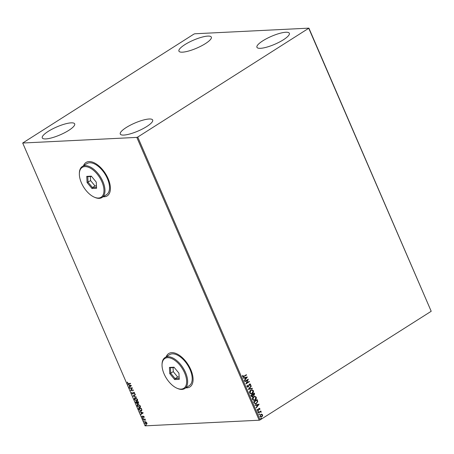<?xml version="1.0" encoding="UTF-8"?>
<svg xmlns="http://www.w3.org/2000/svg" width="454" height="454" viewBox="0 0 454 454"><rect width="100%" height="100%" fill="white"/><g stroke="black" fill="none" stroke-linecap="round" stroke-linejoin="round"><path stroke-width="0.68" d="M103.189 196.758A19.772 10.448 -122.4 0 0 104.238 196.775A19.772 10.448 -122.4 0 0 107.223 195.873A19.772 10.448 -122.4 0 0 106.889 176.061A19.772 10.448 -122.4 0 0 89.007 161.579A19.772 10.448 -122.4 0 0 86.027 162.487A19.772 10.448 -122.4 0 0 83.508 165.755M103.291 196.69A19.772 10.448 -122.4 0 0 104.341 196.713A19.772 10.448 -122.4 0 0 107.275 195.839M185.873 387.824A19.772 10.448 -122.4 0 0 186.923 387.841A19.772 10.448 -122.4 0 0 189.903 386.933A19.772 10.448 -122.4 0 0 189.573 367.127A19.772 10.448 -122.4 0 0 171.691 352.644A19.772 10.448 -122.4 0 0 168.706 353.547A19.772 10.448 -122.4 0 0 166.192 356.821M185.975 387.756A19.772 10.448 -122.4 0 0 187.02 387.778A19.772 10.448 -122.4 0 0 189.954 386.904M207.79 36.099A17.655 4.307 156.6 0 1 211.337 37.12A17.655 4.307 156.6 0 1 201.377 45.928A17.655 4.307 156.6 0 1 182.48 52.165A17.655 4.307 156.6 0 1 178.933 51.143A17.655 4.307 156.6 0 1 188.892 42.335A17.655 4.307 156.6 0 1 207.79 36.099M149.128 119.005A17.655 4.307 156.6 0 1 152.675 120.026A17.655 4.307 156.6 0 1 142.721 128.84A17.655 4.307 156.6 0 1 123.823 135.071A17.655 4.307 156.6 0 1 120.27 134.049A17.655 4.307 156.6 0 1 130.23 125.242A17.655 4.307 156.6 0 1 149.128 119.005M71.13 122.852A17.655 4.307 156.6 0 1 74.677 123.874A17.655 4.307 156.6 0 1 64.723 132.681A17.655 4.307 156.6 0 1 45.826 138.918A17.655 4.307 156.6 0 1 42.273 137.897A17.655 4.307 156.6 0 1 52.233 129.089A17.655 4.307 156.6 0 1 71.13 122.852M285.787 32.251A17.655 4.307 156.6 0 1 289.334 33.273A17.655 4.307 156.6 0 1 279.375 42.086A17.655 4.307 156.6 0 1 260.477 48.317A17.655 4.307 156.6 0 1 256.93 47.295A17.655 4.307 156.6 0 1 266.89 38.488A17.655 4.307 156.6 0 1 285.787 32.251M261.402 414.156L262.582 414.803L262.548 415.983L260.993 417.164L259.904 416.505L260.698 414.417L261.487 414.15M258.286 412.641L260.874 410.995L260.641 411.574L261.322 411.891L260.999 412.221L260.216 411.914L258.434 412.975L258.286 412.641M260.982 412.039L260.051 411.92L258.4 412.902M259.597 408.844L258.74 408.975L258.258 410.501L257.202 410.263L257.248 409.343L257.571 409.383L257.503 410.024L258.099 410.172L258.95 408.407L259.904 408.623L259.819 409.508L259.597 408.844L259.109 408.736L258.61 410.138L257.827 410.649M257.236 409.372L257.339 410.03L258.099 410.172M258.95 408.407L259.342 408.271M254.064 402.885L253.621 401.864L257.168 399.616L257.781 401.41L256.521 403.475L255.398 403.873L254.064 402.885M250.795 395.321L254.336 393.073L254.603 393.697L254.166 395.269L253.236 395.332L252.628 396.603L252.061 396.796L251.176 396.2L250.795 395.321M254.206 393.158L254.166 395.269L253.071 395.343L252.628 396.603M248.23 389.401L251.164 385.741L251.323 386.11L249.098 388.885L252.248 388.249L252.407 388.618L248.23 389.401M244.91 381.729L244.763 381.388L248.31 379.141L246.618 383.017L249.257 381.343L249.405 381.678L245.864 383.931L247.543 380.055L244.91 381.729M242.589 375.441L242.742 376.298L244.019 376.184L246.38 374.686L246.528 375.027L243.196 376.968L242.544 376.525L242.595 375.435L242.941 375.435L243.213 376.525M137.738 137.051L308.907 28.148L194.789 33.778L193.869 34.118L22.7 143.021L136.824 137.397L137.738 137.051L260.131 419.882L431.204 311.279L308.816 28.449M247.379 376.996L244.473 380.713L244.314 380.344L245.251 379.175L244.717 377.938L243.384 378.205L243.225 377.836L247.379 376.996M249.501 384.067L250.665 384.328L250.432 385.554L250.103 385.429L250.302 384.555L249.66 384.396L248.293 386.99L246.931 386.666L247.277 385.185L247.578 385.35L247.282 386.411L248.151 386.649L249.036 384.583L249.989 383.897M247.736 386.757L248.151 386.649M250.302 384.555L249.496 384.402L249.291 384.89M249.127 384.896L248.293 386.99L247.765 387.166M250.79 390.145L251.942 389.759L253.394 390.627C253.678 391.927 253.304 392.892 252.271 393.522L251.181 393.902L249.677 393.016C249.405 391.728 249.774 390.769 250.79 390.145M253.621 396.688L254.773 396.302L256.226 397.171C256.51 398.47 256.135 399.435 255.103 400.065L254.007 400.445L252.509 399.56C252.237 398.272 252.606 397.312 253.621 396.688M259.143 404.185L256.238 407.902L256.079 407.533L257.015 406.358L256.482 405.121L255.148 405.394L254.989 405.025L259.143 404.185M258.071 411.409L258.491 411.506L258.315 411.971L257.9 411.88L258.071 411.409L258.491 411.506L258.315 411.971L257.9 411.88M259.194 414.003L259.614 414.099L259.438 414.57L259.024 414.474L259.194 414.003L259.614 414.099L259.438 414.57L259.024 414.474M261.027 418.236L261.442 418.327L261.271 418.798L260.851 418.701L261.027 418.236L261.442 418.327L261.271 418.798L260.851 418.701M146.109 422.044L146.852 422.941L146.903 423.871L146.296 424.235L144.678 423.049L145.223 421.755L146.109 422.044M146.903 423.871L146.296 424.235L145.229 423.474M144.854 421.857L145.223 421.755M143.055 419.212L145.155 419.11L144.991 419.462L145.632 420.296L144.65 419.53L143.203 419.547L143.055 419.212M144.179 416.761L144.162 417.43L143.504 416.483L142.891 417.493L141.977 416.806L141.96 416.097L142.738 417.152L143.351 416.142L144.179 416.761M144.23 417.203L143.708 416.352L143.351 416.573M143.169 417.362L141.977 416.806M142.738 417.152L142.965 416.693M138.833 409.463L138.396 408.435L141.268 408.294L141.903 410.013L141.546 410.915L140.967 411.074L138.833 409.463L138.646 408.424M135.564 401.892L138.436 401.756L138.43 403.424L137.641 403.044L137.21 403.771L135.945 402.772L135.564 401.892M138.68 403.351L137.641 403.044M137.454 403.702L135.945 402.772M132.999 395.973L135.264 394.418L135.423 394.787L133.703 395.967L136.506 397.295L133.022 396.03L135.264 394.43M129.679 388.301L129.532 387.966L132.409 387.824L131.217 390.128L133.357 390.02L133.504 390.361L130.633 390.502L131.819 388.198L129.679 388.301L129.787 387.949M128.567 383.46L130.48 383.363L130.627 383.704L128.686 383.8L127.33 383.045L127.302 382.2L127.625 383.028L128.567 383.46M22.7 143.021L145.093 425.852L259.211 420.222L136.824 137.397M131.478 385.679L129.242 387.285L129.084 386.916L129.804 386.422L129.271 385.185L127.994 384.407L131.478 385.679M131.717 393.187L131.921 392.165L132 393.147L132.755 393.737L133.737 392.307L134.747 393.062L134.628 393.936L133.896 392.642L132.897 394.078L131.717 393.187L132.12 392.035M132.755 393.737L133.737 392.307M134.759 393.737L134.656 392.943L134.1 392.517L133.612 392.869M133.141 394.004L131.921 393.056M135.23 397.761L137.477 399.361C137.8 400.53 137.545 401.126 136.705 401.149L134.463 399.537C134.151 398.379 134.407 397.789 135.23 397.761L134.713 397.908M137.239 400.995L136.705 401.149L134.463 399.537M138.061 404.304L140.309 405.904C140.632 407.073 140.377 407.669 139.537 407.692L137.295 406.08C136.983 404.923 137.233 404.332 138.061 404.304L137.545 404.452M140.07 407.539L139.537 407.692L137.295 406.08M143.243 412.868L141.007 414.474L140.848 414.105L141.569 413.605L141.035 412.374L139.758 411.596L143.243 412.868M142.794 418.128L143.038 418.696L142.675 418.423L142.999 418.003M143.918 420.722L144.162 421.289L143.799 421.017L144.122 420.597M145.745 424.955L145.989 425.517L145.632 425.25L145.95 424.825M308.907 28.148L431.204 311.279M260.131 419.882L259.211 420.222M168.757 353.518A19.772 10.448 -122.4 0 0 166.295 356.753M86.078 162.453A19.772 10.448 -122.4 0 0 83.61 165.693M130.576 383.59L128.885 383.67L127.33 383.045M127.534 382.915L127.506 382.069M129.441 387.149L129.084 386.916M129.282 386.791L129.804 386.422M130.009 386.292L129.271 385.185M129.475 385.054L128.153 384.776M130.037 386.263L131.002 385.611L129.628 385.315L130.037 386.263L130.797 385.741L129.628 385.315M133.453 390.241L130.633 390.502M130.803 390.298L131.819 388.198M132.018 388.068L129.884 388.176M133.578 392.375L133.941 392.177M134.1 392.517L133.817 392.738L134.1 392.517M136.404 397.057L133.022 396.03M137.335 400.927L136.909 401.018M134.668 399.406L134.821 397.852M136.762 400.678L137.392 399.259L135.581 397.971L135.059 398.169M137.08 400.615L136.563 400.808L137.187 399.389L135.156 398.096M135.581 397.971L134.753 399.509L136.563 400.808M136.143 402.647L135.814 401.881M137.063 403.436L137.545 402.749L137.261 403.305L137.273 402.04L136.001 402.221L137.063 403.436L137.074 402.165L136.001 402.221M138.515 402.953L138.288 402.108L137.369 402.153L138.277 403.084M138.481 402.959L138.493 401.977L137.369 402.153M140.167 407.465L139.741 407.561M137.5 405.95L137.653 404.395M139.594 407.221L140.218 405.802L138.408 404.514L137.891 404.713M139.911 407.159L139.395 407.351L140.019 405.933L137.988 404.639M138.408 404.514L137.585 406.052L139.395 407.351M141.637 410.842L140.967 411.074M141.166 410.949L139.037 409.332M141.024 410.609L141.756 409.718L141.319 408.521L139.037 408.634L139.457 410.024L140.819 410.739L141.37 410.541M141.319 408.521L138.833 408.759M141.756 409.718L141.12 408.651M140.819 410.739L141.557 409.849M141.205 414.337L140.848 414.105M141.046 413.974L141.569 413.605M141.773 413.481L141.035 412.374M141.239 412.243L139.917 411.965M141.801 413.446L142.766 412.799L141.393 412.499L141.801 413.446L142.562 412.924L141.393 412.499M143.708 416.352L143.929 416.795M142.238 416.8L142.164 415.966M143.163 416.562L143.271 416.136M143.243 418.565L142.879 418.293M145.013 419.451L144.65 419.53M144.854 419.405L143.203 419.547M144.366 421.159L144.003 420.892M147.102 423.741L146.5 424.11M144.883 422.918L145.428 421.624M146.353 423.769L146.795 422.827L145.569 421.965L145.184 422.124M145.569 421.965L144.934 423.037L146.148 423.9L146.784 422.799M146.534 423.735L146.148 423.9M146.597 422.952L145.274 422.05M146.194 425.392L145.83 425.12M246.363 375.032L243.117 376.968M242.742 376.298L243.134 376.536M247.237 377.064L244.417 380.588M243.378 378.182L244.717 377.938M246.539 377.569L244.978 377.859L245.552 378.795L246.539 377.569L245.143 377.853L245.552 378.795M248.168 379.226L246.618 383.017M249.24 381.689L245.83 383.851M244.876 381.655L247.543 380.055M247.231 385.259L247.578 385.35M247.413 385.355L247.282 386.411M247.118 386.422L247.986 386.655M249.904 383.908L250.665 384.328M250.5 384.334L250.268 385.565M250.137 384.561L249.496 384.402L250.137 384.561M248.128 386.995L247.68 387.166M251.158 386.116L249.098 388.885M252.095 388.278L252.407 388.618M252.242 388.624L248.242 389.436M251.857 389.765L253.394 390.627M253.23 390.633C253.514 391.938 253.139 392.903 252.106 393.527L252.271 393.522M252.106 393.527L251.096 393.902M251.766 390.179L250.773 390.491L249.876 392.784L251.136 393.493M252.129 393.181L253.037 390.871L251.857 390.173L250.937 390.485L250.035 392.772L251.215 393.493L252.129 393.181M254.002 395.275L253.071 395.343M252.464 396.609L251.976 396.796M251.306 395.826L252.481 396.263L252.884 395.332L252.623 394.594L251.136 395.44L252.316 396.274M252.481 396.263L252.044 396.382M252.895 394.543L254.013 394.935L254.121 393.641L252.821 394.373L253.848 394.94M254.013 394.935L253.57 395.054M254.121 393.641L252.986 394.361M251.136 395.44L251.471 395.82M252.623 394.594L251.3 395.428M254.688 396.308L256.226 397.171M256.062 397.176C256.345 398.481 255.971 399.446 254.938 400.07L255.103 400.065M254.938 400.07L253.928 400.445M254.598 396.722L253.604 397.034L252.702 399.327L253.968 400.036M254.961 399.724L255.869 397.415L254.688 396.717L253.769 397.029L252.867 399.316L254.047 400.036L254.961 399.724M257.038 399.702L257.781 401.41M257.617 401.421L256.521 403.475M256.357 403.487L255.318 403.873M254.609 403.192L255.511 403.453L256.379 403.141L257.367 401.444L256.953 400.184L253.968 401.983L254.609 403.192L255.432 403.453M256.953 400.184L254.132 401.972L254.773 403.186M259.007 404.247L256.181 407.771M255.142 405.371L256.482 405.121M258.303 404.752L256.743 405.047L257.316 405.984L258.303 404.752L256.907 405.036L257.316 405.984M258.786 408.418L259.904 408.623M259.739 408.628L259.654 409.514M258.093 410.507L257.747 410.649M257.339 410.03L257.934 410.178L257.339 410.03M257.906 411.415L258.326 411.511M258.15 411.982L257.736 411.886M260.477 411.585L261.322 411.891M261.158 411.903L261.181 412.215M260.817 412.05L260.051 411.92L260.817 412.05M259.03 414.014L259.45 414.105M259.274 414.576L258.859 414.479M261.595 414.173L262.582 414.803M262.418 414.808L262.548 415.983M262.384 415.995L261.771 416.897M261.606 416.908L260.914 417.164M261.373 414.553L260.675 414.763L260.057 416.312L260.914 416.772M261.623 416.562L262.264 415.001L261.459 414.542L260.84 414.757L260.216 416.301L260.999 416.772L261.623 416.562M260.863 418.242L261.277 418.338M261.107 418.804L260.687 418.713M167.543 357.678A17.655 9.33 -122.4 0 0 162.038 364.84A17.655 9.33 -122.4 0 0 176.85 388.17A17.655 9.33 -122.4 0 0 181.146 389.106A17.655 9.33 -122.4 0 0 184.608 372.887A17.655 9.33 -122.4 0 0 167.543 357.678M162.038 364.84L162.05 364.176A18.359 9.704 57.6 0 1 165.012 357.57A18.359 9.704 57.6 0 1 167.781 356.731A18.359 9.704 57.6 0 1 184.386 370.175A18.359 9.704 57.6 0 1 184.693 388.573A18.359 9.704 57.6 0 1 181.923 389.413A18.359 9.704 57.6 0 1 177.457 388.437L176.85 388.17M184.693 388.573L189.244 385.679A18.359 9.704 -122.4 0 0 188.938 367.286A18.359 9.704 -122.4 0 0 172.333 353.836A18.359 9.704 -122.4 0 0 169.569 354.676L165.012 357.57M179.268 379.351L174.682 379.578L169.762 373.619L169.427 367.428L174.007 367.201L178.927 373.165L179.268 379.351M174.279 367.536L170.443 367.723L170.744 373.273L175.153 378.619L179.216 378.42M173.053 367.592L173.275 371.667L169.762 373.619M173.275 371.667L177.684 377.013L175.153 378.619L174.682 379.578M177.684 377.013L179.131 376.939M170.443 367.723L169.427 367.428M84.864 166.612A17.655 9.33 -122.4 0 0 79.354 173.774A17.655 9.33 -122.4 0 0 94.165 197.104A17.655 9.33 -122.4 0 0 98.461 198.04A17.655 9.33 -122.4 0 0 101.929 181.821A17.655 9.33 -122.4 0 0 84.864 166.612M79.354 173.774L79.371 173.11A18.359 9.704 57.6 0 1 82.327 166.504A18.359 9.704 57.6 0 1 85.097 165.665A18.359 9.704 57.6 0 1 101.702 179.109A18.359 9.704 57.6 0 1 102.008 197.507A18.359 9.704 57.6 0 1 99.239 198.347A18.359 9.704 57.6 0 1 94.772 197.371L94.165 197.104M102.008 197.507L106.565 194.613A18.359 9.704 -122.4 0 0 106.259 176.22A18.359 9.704 -122.4 0 0 89.654 162.77A18.359 9.704 -122.4 0 0 86.884 163.61L82.327 166.504M96.583 188.291L92.003 188.512L87.083 182.553L86.742 176.362L91.328 176.135L96.248 182.099L96.583 188.291M91.6 176.47L87.758 176.657L88.065 182.207L92.474 187.553L96.532 187.354M90.369 176.532L90.59 180.601L87.083 182.553M90.59 180.601L95.005 185.947L92.474 187.553L92.003 188.512M95.005 185.947L96.452 185.873M87.758 176.657L86.742 176.362"/></g></svg>
